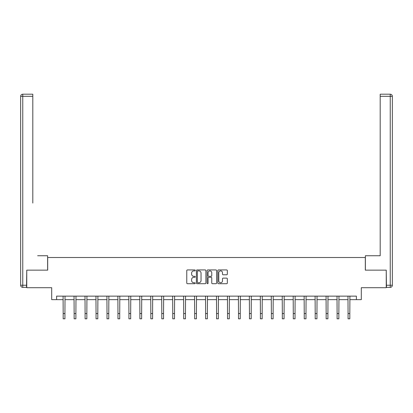 <?xml version="1.0" encoding="UTF-8"?>
<svg xmlns="http://www.w3.org/2000/svg" width="413" height="413" viewBox="0 0 413 413"><rect width="100%" height="100%" fill="white"/><g stroke="black" fill="none" stroke-linecap="round" stroke-linejoin="round"><path stroke-width="0.62" d="M195.261 270.407A0.48 0.48 0 0 0 194.781 269.926L187.456 269.926A0.692 0.692 0 0 0 186.764 270.613L186.764 283.024A0.692 0.692 0 0 0 187.456 283.716L194.781 283.716A0.48 0.48 0 0 0 195.261 283.23A0.48 0.48 0 0 0 194.781 282.75L193.831 282.75A2.204 2.204 0 0 1 191.627 280.541L191.627 279.508A2.204 2.204 0 0 1 193.831 277.304L194.781 277.304A0.48 0.48 0 0 0 195.261 276.818A0.48 0.48 0 0 0 194.781 276.338L193.831 276.338A2.204 2.204 0 0 1 191.627 274.129L191.627 273.096A2.204 2.204 0 0 1 193.831 270.892L194.781 270.892A0.48 0.48 0 0 0 195.261 270.407M226.649 274.784A0.692 0.692 0 0 0 227.336 274.098L227.336 270.613A0.692 0.692 0 0 0 226.649 269.926L218.513 269.926A0.692 0.692 0 0 0 217.827 270.613L217.827 283.024A0.692 0.692 0 0 0 218.513 283.716L226.649 283.716A0.692 0.692 0 0 0 227.336 283.024L227.336 278.816A0.692 0.692 0 0 0 226.649 278.13L223.165 278.13A0.692 0.692 0 0 0 222.478 278.816L222.478 280.902A1.843 1.843 0 0 1 220.635 282.75A1.843 1.843 0 0 1 218.787 280.902L218.787 272.735A1.843 1.843 0 0 1 220.635 270.892A1.843 1.843 0 0 1 222.478 272.735L222.478 274.098A0.692 0.692 0 0 0 223.165 274.784L226.649 274.784M56.612 299.647L56.612 296.136L356.388 296.136L356.388 299.647L361.303 299.647L361.303 287.706L386.238 287.706L386.238 270.148L365.309 270.148L365.309 257.505L47.691 257.505L47.691 270.148L26.762 270.148L26.762 287.706L51.697 287.706L51.697 299.647L63.179 299.647M205.896 270.613A0.692 0.692 0 0 0 205.209 269.926L197.073 269.926A0.692 0.692 0 0 0 196.381 270.613L196.381 283.024A0.692 0.692 0 0 0 197.073 283.716L205.209 283.716A0.692 0.692 0 0 0 205.896 283.024L205.896 270.613M207.791 269.926L215.927 269.926A0.692 0.692 0 0 1 216.619 270.613L216.619 283.024A0.692 0.692 0 0 1 215.927 283.716L212.447 283.716A0.692 0.692 0 0 1 211.755 283.024L211.755 277.99A0.692 0.692 0 0 0 211.069 277.304L208.756 277.304A0.692 0.692 0 0 0 208.069 277.99L208.069 283.23A0.48 0.48 0 0 1 207.584 283.716A0.48 0.48 0 0 1 207.104 283.23L207.104 270.613A0.692 0.692 0 0 1 207.791 269.926M64.934 299.647L74.139 299.647M75.894 299.647L85.093 299.647M86.849 299.647L96.048 299.647M97.809 299.647L107.008 299.647M108.764 299.647L117.963 299.647M119.718 299.647L128.923 299.647M130.678 299.647L139.878 299.647M141.633 299.647L150.838 299.647M152.593 299.647L161.793 299.647M163.548 299.647L172.753 299.647M174.508 299.647L183.708 299.647M185.463 299.647L194.662 299.647M196.423 299.647L205.622 299.647M207.378 299.647L216.577 299.647M218.338 299.647L227.537 299.647M229.292 299.647L238.492 299.647M240.247 299.647L249.452 299.647M251.207 299.647L260.407 299.647M262.162 299.647L271.367 299.647M273.122 299.647L282.322 299.647M284.077 299.647L293.282 299.647M295.037 299.647L304.236 299.647M305.992 299.647L315.191 299.647M316.952 299.647L326.151 299.647M327.907 299.647L337.106 299.647M338.861 299.647L348.066 299.647M349.821 299.647L356.388 299.647M197.832 270.892A0.48 0.48 0 0 0 197.347 271.372L197.347 282.265A0.48 0.48 0 0 0 197.832 282.75L198.829 282.75A2.204 2.204 0 0 0 201.038 280.541L201.038 273.096A2.204 2.204 0 0 0 198.829 270.892L197.832 270.892M211.755 272.771A1.843 1.843 0 0 0 209.912 270.923A1.843 1.843 0 0 0 208.069 272.771L208.069 275.647A0.692 0.692 0 0 0 208.756 276.338L211.069 276.338A0.692 0.692 0 0 0 211.755 275.647L211.755 272.771M63.091 296.136L63.179 313.534L64.934 313.534L65.022 296.136M63.179 313.534L63.179 318.8L64.934 318.8L64.934 313.534M47.619 270.148L47.619 255.745L37.65 255.745M32.803 96.306L22.756 96.306L22.756 94.2L32.803 94.2L32.803 203.067M22.756 287.355L22.756 285.249L20.65 285.249A2.106 2.106 0 0 0 22.756 287.355L26.551 287.355L22.756 287.355A2.106 2.106 0 0 1 20.65 285.249L20.65 96.306A2.106 2.106 0 0 1 22.756 94.2A2.106 2.106 0 0 0 20.65 96.306L22.756 96.306L22.756 285.249L26.551 285.249L26.762 270.148M26.551 285.249L26.551 287.355M375.35 255.745L380.197 255.745L380.197 94.2L390.244 94.2L380.197 94.2M365.381 270.148L365.381 255.745L380.197 255.745L380.197 203.067M390.244 287.355L386.449 287.355L390.244 287.355A2.106 2.106 0 0 0 392.35 285.249L392.35 96.306L392.35 285.249A2.106 2.106 0 0 1 390.244 287.355L390.244 96.306L380.197 96.306M386.449 287.355L386.238 270.148M392.35 96.306A2.106 2.106 0 0 0 390.244 94.2L390.244 96.306L392.35 96.306A2.106 2.106 0 0 0 390.244 94.2M74.046 296.136L74.139 313.534L75.894 313.534L75.982 296.136M74.139 313.534L74.139 318.8L75.894 318.8L75.894 313.534M85.006 296.136L85.093 313.534L86.849 313.534L86.936 296.136M85.093 313.534L85.093 318.8L86.849 318.8L86.849 313.534M95.961 296.136L96.048 313.534L97.809 313.534L97.896 296.136M96.048 313.534L96.048 318.8L97.809 318.8L97.809 313.534M106.921 296.136L107.008 313.534L108.764 313.534L108.851 296.136M107.008 313.534L107.008 318.8L108.764 318.8L108.764 313.534M117.875 296.136L117.963 313.534L119.718 313.534L119.811 296.136M117.963 313.534L117.963 318.8L119.718 318.8L119.718 313.534M128.835 296.136L128.923 313.534L130.678 313.534L130.766 296.136M128.923 313.534L128.923 318.8L130.678 318.8L130.678 313.534M139.79 296.136L139.878 313.534L141.633 313.534L141.726 296.136M139.878 313.534L139.878 318.8L141.633 318.8L141.633 313.534M150.745 296.136L150.838 313.534L152.593 313.534L152.681 296.136M150.838 313.534L150.838 318.8L152.593 318.8L152.593 313.534M161.705 296.136L161.793 313.534L163.548 313.534L163.641 296.136M161.793 313.534L161.793 318.8L163.548 318.8L163.548 313.534M172.66 296.136L172.753 313.534L174.508 313.534L174.596 296.136M172.753 313.534L172.753 318.8L174.508 318.8L174.508 313.534M183.62 296.136L183.708 313.534L185.463 313.534L185.551 296.136M183.708 313.534L183.708 318.8L185.463 318.8L185.463 313.534M194.575 296.136L194.662 313.534L196.423 313.534L196.511 296.136M194.662 313.534L194.662 318.8L196.423 318.8L196.423 313.534M205.535 296.136L205.622 313.534L207.378 313.534L207.465 296.136M205.622 313.534L205.622 318.8L207.378 318.8L207.378 313.534M216.489 296.136L216.577 313.534L218.338 313.534L218.425 296.136M216.577 313.534L216.577 318.8L218.338 318.8L218.338 313.534M227.449 296.136L227.537 313.534L229.292 313.534L229.38 296.136M227.537 313.534L227.537 318.8L229.292 318.8L229.292 313.534M238.404 296.136L238.492 313.534L240.247 313.534L240.34 296.136M238.492 313.534L238.492 318.8L240.247 318.8L240.247 313.534M249.359 296.136L249.452 313.534L251.207 313.534L251.295 296.136M249.452 313.534L249.452 318.8L251.207 318.8L251.207 313.534M260.319 296.136L260.407 313.534L262.162 313.534L262.255 296.136M260.407 313.534L260.407 318.8L262.162 318.8L262.162 313.534M271.274 296.136L271.367 313.534L273.122 313.534L273.21 296.136M271.367 313.534L271.367 318.8L273.122 318.8L273.122 313.534M282.234 296.136L282.322 313.534L284.077 313.534L284.165 296.136M282.322 313.534L282.322 318.8L284.077 318.8L284.077 313.534M293.189 296.136L293.282 313.534L295.037 313.534L295.125 296.136M293.282 313.534L293.282 318.8L295.037 318.8L295.037 313.534M304.149 296.136L304.236 313.534L305.992 313.534L306.079 296.136M304.236 313.534L304.236 318.8L305.992 318.8L305.992 313.534M315.104 296.136L315.191 313.534L316.952 313.534L317.039 296.136M315.191 313.534L315.191 318.8L316.952 318.8L316.952 313.534M326.063 296.136L326.151 313.534L327.907 313.534L327.994 296.136M326.151 313.534L326.151 318.8L327.907 318.8L327.907 313.534M337.018 296.136L337.106 313.534L338.861 313.534L338.954 296.136M337.106 313.534L337.106 318.8L338.861 318.8L338.861 313.534M347.978 296.136L348.066 313.534L349.821 313.534L349.909 296.136M348.066 313.534L348.066 318.8L349.821 318.8L349.821 313.534M386.449 285.249L392.35 285.249"/></g></svg>
